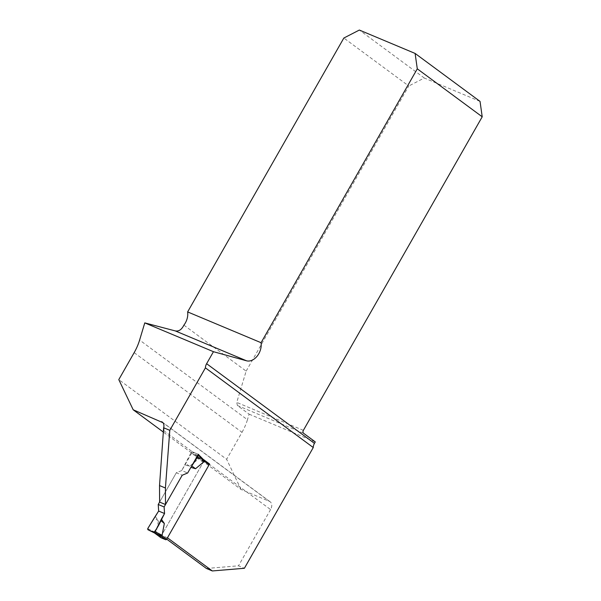 <?xml version="1.0" encoding="UTF-8"?>
<svg xmlns="http://www.w3.org/2000/svg" width="601" height="601" viewBox="0 0 601 601"><rect width="100%" height="100%" fill="white"/><g stroke="black" fill="none" stroke-linecap="round" stroke-linejoin="round"><path stroke-width="0.45" stroke-dasharray="3 2.25" d="M166.702 539.127L161.564 535.333L203.664 461.523L197.181 456.73L192.425 451.839L270.57 509.573A7.227 5.041 -53.5 0 0 270.157 501.782A7.227 5.041 -53.5 0 0 269.413 501.362L241.031 489.454L163.57 432.232M134.166 352.644L242.008 432.314L226.63 459.284L118.788 379.614M206.428 568.478L238.499 565.804L244.389 568.276M270.57 509.573L238.499 565.804M200.358 456.407L198.322 454.311L192.425 451.839L181.765 470.538L191.231 452.343L198.232 459.111L189.661 466.263L184.98 464.896M167.454 537.805L161.564 535.333M203.664 461.523L209.02 463.769M241.031 489.454L226.63 459.284M242.008 432.314A46.074 32.116 -53.5 0 0 247.447 419.731L139.612 340.061M183.898 325.126L246.147 371.118L236.741 402.4L237.403 405.51L249.122 414.164L247.447 419.731M249.122 414.164L315.277 441.915M246.147 371.118L408.778 85.996L343.847 38.028M480.041 101.404L424.283 78.017L408.778 85.996M424.283 78.017L359.353 30.05M159.603 502.075L176.326 472.754L181.765 470.538L187.655 473.002L181.765 470.538L176.326 472.754L182.216 475.226L176.326 472.754L159.603 502.075M197.181 456.73L202.755 459.066M208.968 463.747L204.257 461.771A0.901 0.631 -53.5 0 0 203.221 462.304L160.79 536.701A0.901 0.631 -53.5 0 0 160.76 537.602M154.465 532.952L156.192 532.817L158.439 520.992L155.441 516.687M202.98 459.329L197.767 456.978L198.232 459.111M147.726 528.617L156.192 532.817M158.439 520.992L154.284 517.897M198.322 454.311L192.282 451.779L197.752 457.06M198.465 454.371L202.785 459.172M192.282 451.779L191.231 452.343M189.661 466.263L185.386 463.363M269.413 501.362L162.931 422.691M237.403 405.51L303.558 433.253M163.697 430.609L192.425 451.839M303.37 430.346L236.741 402.4M160.79 536.701L155.689 532.937M203.221 462.304L198.127 458.54M204.257 461.771L197.767 456.978M162.315 422.112L270.157 501.782"/><path stroke-width="0.9" d="M162.931 422.691L133.197 409.784L163.57 432.232M213.46 351.698L206.616 363.695L314.451 443.365L315.277 441.915L303.558 433.253A2.261 1.593 -67.2 0 1 303.37 430.346L482.212 116.797L417.289 68.83L261.067 342.713A13.553 9.578 -67.2 0 1 257.153 356.153A13.553 9.578 -67.2 0 1 246.53 360.795L213.46 351.698L144.773 322.887L139.612 340.061A46.074 32.116 -53.5 0 1 134.166 352.644L118.788 379.614L133.197 409.784M209.02 463.769L209.561 463.995L167.454 537.805L212.318 570.95L206.428 568.478L166.702 539.127M212.318 570.95L244.389 568.276L313.264 447.535L205.422 367.857L169.798 430.324L165.418 488.02L165.493 504.547L182.216 475.226L187.655 473.002L198.322 454.311L203.191 459.555M209.561 463.995L203.07 459.202L200.358 456.407M314.451 443.365A7.227 5.041 -53.5 0 0 313.264 447.535M161.571 421.692A7.227 5.041 126.5 0 1 162.315 422.112A7.227 5.041 126.5 0 1 163.637 427.754L159.528 485.548L159.603 502.075L158.228 504.487L158.656 511.045L147.726 528.617L147.846 529.676L154.465 532.952L160.843 537.67A0.901 0.631 -53.5 0 0 160.933 537.722L165.643 539.698A0.901 0.631 -53.5 0 0 166.68 539.172L209.11 464.776A0.901 0.631 -53.5 0 0 208.968 463.747L202.98 459.329M206.616 363.695A7.227 5.041 -53.5 0 0 205.422 367.857M144.773 322.887L175.259 330.903C178.76 331.587 181.637 329.656 183.898 325.126A13.553 9.578 -67.2 0 0 187.632 311.911L261.067 342.713M169.798 430.324L163.637 427.754M417.289 68.83L415.111 53.436L359.353 30.05L343.847 38.028L187.632 311.911M415.111 53.436L480.041 101.404L482.212 116.797M165.418 488.02L159.528 485.548M165.493 504.547L159.603 502.075M165.643 539.698L159.16 534.905L154.442 532.929L160.933 537.722M159.16 534.905L162.09 535.288L164.336 523.463L161.331 519.159L155.088 531.705L162.09 535.288M203.153 459.562L204.13 461.583L195.55 468.735L190.878 467.36L198.593 455.43L204.13 461.583M158.656 511.045L164.554 513.517L164.118 506.959L182.216 475.226L187.655 473.002L190.878 467.36M164.554 513.517L161.331 519.159M154.487 532.967L147.846 529.676L159.498 535.063M154.036 532.276L155.088 531.705M164.336 523.463L160.933 520.684M164.118 506.959L158.228 504.487M198.465 454.371L198.593 455.43M195.55 468.735L192.035 466.151M154.284 517.897L147.726 528.617C148.252 531.074 152.151 530.893 154.036 532.276C156.643 528.993 158.942 525.131 160.933 520.684L164.554 513.517L158.656 511.045L154.284 517.897M163.9 427.852L163.697 430.609M175.259 330.903L246.53 360.795M166.68 539.172L161.586 535.408M209.11 464.776L204.017 461.012M209.058 463.799L202.943 459.277"/></g></svg>
